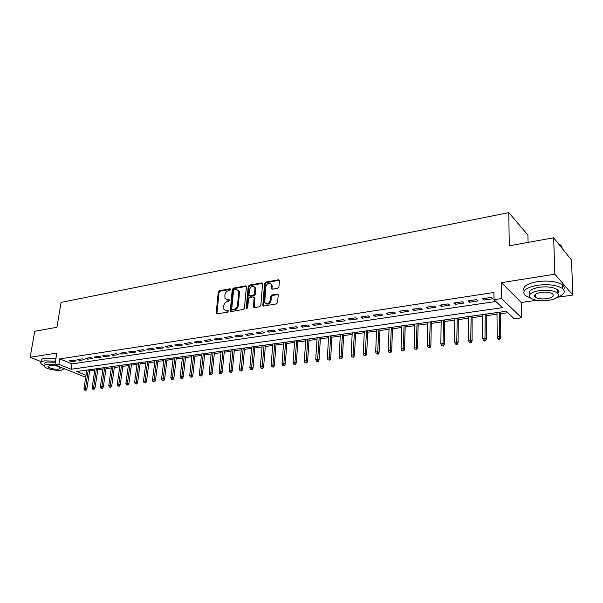 <?xml version="1.0" encoding="UTF-8"?>
<svg xmlns="http://www.w3.org/2000/svg" width="603" height="603" viewBox="0 0 603 603"><rect width="100%" height="100%" fill="white"/><g stroke="black" fill="none" stroke-linecap="round" stroke-linejoin="round"><path stroke-width="0.9" d="M230.648 289.448L230.022 288.769L219.364 290.744L218.248 292.078L216.168 313.56L216.944 313.929L227.678 312.113L228.409 310.741L226.449 310.703L223.909 309.475L223.766 305.751C224.188 303.452 225.394 302.02 227.376 301.447L228.771 301.206L229.502 299.849L227.542 299.819L224.994 298.575L224.866 294.935C225.288 292.659 226.487 291.226 228.469 290.646L229.856 290.39L230.648 289.448M277.734 288.226L278.925 286.832L279.408 280.779L278.42 279.784L265.735 282.136L264.574 283.516L262.787 305.563L263.684 306.045L276.468 303.889L277.666 302.487L278.194 294.596L277.267 294.068L271.78 295.033L270.604 296.427L270.295 300.068C268.848 303.867 266.993 304.673 264.732 302.487L265.75 286.892C267.227 283.086 269.081 282.302 271.32 284.526L271.35 288.709L272.262 289.214L277.734 288.226M553.675 237.793L571.478 260.014L572.85 295.048L554.843 274.207L553.675 237.793L509.256 245.79L508.804 212.618L61.099 302.389L56.916 327.278L34.74 331.273L30.15 357.278L56.84 353.049L54.873 364.913L58.883 364.318L59.772 358.891L493.932 292.47L493.978 299.691L501.553 298.568L521.542 317.796L514.231 318.783L506.249 311.261L76.724 371.523L86.033 375.292M554.843 274.207L501.387 282.664L501.553 298.568M246.408 286.877L245.481 285.897L233.391 288.144L232.261 289.485L230.271 311.148L231.077 311.547L243.265 309.49L244.419 308.118L246.408 286.877M249.371 285.174L261.755 282.875L262.644 283.357L260.843 305.337L259.667 306.723L254.3 307.628L253.433 307.168L254.134 297.897L253.185 296.895L249.672 297.513L248.519 298.884L247.682 307.922L246.28 308.57L246.212 308.171L248.225 286.538L249.371 285.174L250.109 285.641L262.486 283.35L261.755 282.875M30.15 357.278L41.343 361.747M74.207 360.059L69.337 360.79L71.365 361.627L76.227 360.903L74.207 360.059M82.4 358.83L77.47 359.569L79.49 360.413L84.42 359.682L82.4 358.83M90.714 357.579L85.709 358.333L87.729 359.184L92.726 358.438L90.714 357.579M99.141 356.313L94.068 357.074L96.081 357.941L101.146 357.187L99.141 356.313M107.681 355.031L102.54 355.8L104.545 356.675L109.686 355.913L107.681 355.031M116.349 353.727L111.133 354.511L113.13 355.393L118.339 354.617L116.349 353.727M125.13 352.408L119.846 353.207L121.836 354.097L127.12 353.305L125.13 352.408M134.047 351.074L128.68 351.881L130.663 352.778L136.022 351.979L134.047 351.074M143.084 349.717L137.642 350.531L139.625 351.443L145.059 350.629L143.084 349.717M152.257 348.338L146.74 349.167L148.707 350.087L154.217 349.265L152.257 348.338M161.559 346.944L155.958 347.78L157.918 348.715L163.511 347.878L161.559 346.944M171.003 345.519L165.32 346.378L167.272 347.313L172.948 346.469L171.003 345.519M180.583 344.079L174.817 344.946L176.754 345.903L182.521 345.044L180.583 344.079M190.307 342.625L184.458 343.499L186.387 344.464L192.229 343.589L190.307 342.625M200.181 341.14L194.241 342.029L196.156 343.009L202.088 342.12L200.181 341.14M210.198 339.632L204.168 340.544L206.075 341.524L212.098 340.627L210.198 339.632M220.374 338.11L214.246 339.029L216.145 340.024L222.258 339.112L220.374 338.11M230.7 336.557L224.482 337.492L226.366 338.494L232.577 337.574L230.7 336.557M232.298 309.708L234.605 309.882C236.617 309.316 237.838 307.869 238.26 305.548L239.481 292.87L239.218 291.068L237.914 289.832M241.192 334.982L234.876 335.931L236.745 336.949L243.054 336.007L241.192 334.982M251.843 333.384L245.429 334.341L247.29 335.374L253.69 334.424L251.843 333.384M262.667 331.756L256.154 332.735L257.994 333.776L264.498 332.811L262.667 331.756M273.656 330.105L267.039 331.1L268.863 332.155L275.473 331.168L273.656 330.105M284.82 328.431L278.104 329.442L279.913 330.504L286.621 329.509L284.82 328.431M296.171 326.728L289.342 327.753L291.136 328.831L297.957 327.813L296.171 326.728M307.703 324.994L300.761 326.035L302.54 327.127L309.467 326.095L307.703 324.994M319.424 323.231L312.369 324.293L314.125 325.401L321.173 324.354L319.424 323.231M331.341 321.444L324.165 322.522L325.906 323.645L333.067 322.575L331.341 321.444M343.454 319.62L336.157 320.721L337.884 321.859L345.157 320.773L343.454 319.62M355.77 317.773L348.353 318.889L350.057 320.042L357.458 318.934L355.77 317.773M368.29 315.897L360.752 317.027L362.433 318.196L369.956 317.072L368.29 315.897M381.028 313.982L373.363 315.135L375.021 316.319L382.671 315.173L381.028 313.982M393.993 312.037L386.191 313.206L387.819 314.404L395.606 313.243L393.993 312.037M407.176 310.055L399.239 311.246L400.844 312.46L408.766 311.276L407.176 310.055M420.585 308.043L412.512 309.256L414.095 310.485L422.153 309.279L420.585 308.043M434.243 305.992L426.02 307.221L427.572 308.472L435.781 307.251L434.243 305.992M448.135 303.904L439.768 305.156L441.29 306.422L449.642 305.178L448.135 303.904M462.282 301.779L453.765 303.06L455.257 304.342L463.76 303.075L462.282 301.779M476.679 299.616L468.011 300.92L469.473 302.224L478.126 300.927L476.679 299.616M59.772 358.891L71.976 363.903L495.885 301.492M483.953 300.06L492.764 298.749L491.347 297.415L482.513 298.741L483.953 300.06L483.945 298.523M89.613 370.966L94.754 370.25M97.746 369.827L102.977 369.104M105.992 368.682L111.321 367.943M114.344 367.521L119.771 366.76M122.816 366.338L128.349 365.569M131.394 365.147L137.032 364.355M140.1 363.933L145.843 363.134M148.926 362.704L154.783 361.883M157.88 361.453L163.843 360.624M166.956 360.187L173.038 359.343M176.159 358.906L182.362 358.046M185.498 357.609L191.822 356.727M194.973 356.29L201.417 355.393M204.583 354.948L211.156 354.036M214.336 353.592L221.037 352.657M224.233 352.212L231.062 351.263M234.281 350.81L241.245 349.846M244.471 349.393L251.579 348.406M254.828 347.954L262.071 346.944M265.335 346.491L272.722 345.459M276.001 344.999L283.546 343.951M286.84 343.491L294.528 342.421M297.837 341.961L305.691 340.868M309.015 340.401L317.027 339.285M320.366 338.826L328.552 337.68M331.906 337.213L340.25 336.052M343.627 335.585L352.144 334.394M355.536 333.926L364.235 332.713M367.642 332.238L376.528 331.002M379.95 330.527L389.018 329.261M392.463 328.778L401.726 327.489M405.178 327.007L414.645 325.688M418.113 325.205L427.783 323.864M431.273 323.374L441.147 322.002M444.652 321.512L454.752 320.103M458.272 319.613L468.584 318.18M472.126 317.683L482.671 316.213M486.222 315.723L497 314.223M500.573 313.726L507.794 312.716M528.077 242.398L527.919 235.11L508.804 212.618M501.387 282.664L521.271 302.495L536.625 300.279M557.436 297.279L572.85 295.048M521.271 302.495L521.542 317.796M85.83 376.634L84.503 376.815L54.873 364.913M58.883 364.318L71.124 369.262L502.42 307.651L493.978 299.691M71.976 363.903L71.124 369.262M71.365 361.627L71.553 360.458M79.49 360.413L79.679 359.237M87.729 359.184L87.91 358.001M96.081 357.941L96.261 356.75M104.545 356.675L104.726 355.476M113.13 355.393L113.304 354.187M121.836 354.097L122.01 352.883M130.663 352.778L130.836 351.557M139.625 351.443L139.783 350.207M148.707 350.087L148.866 348.843M157.918 348.715L158.076 347.464M167.272 347.313L167.423 346.062M176.754 345.903L176.905 344.637M186.387 344.464L186.531 343.19M196.156 343.009L196.299 341.72M206.075 341.524L206.218 340.235M216.145 340.024L216.281 338.72M226.366 338.494L226.494 337.19M236.745 336.949L236.873 335.63M247.29 335.374L247.411 334.047M257.994 333.776L258.107 332.441M268.863 332.155L268.976 330.806M279.913 330.504L280.018 329.148M291.136 328.831L291.234 327.467M302.54 327.127L302.631 325.756M314.125 325.401L314.216 324.015M325.906 323.645L325.989 322.243M337.884 321.859L337.959 320.449M350.057 320.042L350.124 318.625M362.433 318.196L362.493 316.763M375.021 316.319L375.074 314.872M387.819 314.404L387.872 312.949M400.844 312.46L400.889 310.997M414.095 310.485L414.133 309.007M427.572 308.472L427.602 306.987M441.29 306.422L441.313 304.93M455.257 304.342L455.273 302.834M469.473 302.224L469.481 300.693M226.276 299.736L228.296 300.256L227.542 299.819M229.562 300.038L228.296 300.256M225.221 310.628L227.203 311.14L226.449 310.703M228.469 310.922L227.203 311.14M230.64 289.244L220.11 291.189L219.002 292.523L216.899 313.929M246.341 286.342L234.13 288.596L232.999 289.937L231.009 311.555M234.348 289.561L233.557 290.503L231.733 308.992L232.366 309.701L233.851 309.445C235.871 308.879 237.092 307.432 237.514 305.103L238.735 292.417L238.471 290.616L235.826 289.289L234.348 289.561M254.051 297.332L254.873 298.349L254.18 307.643M250.109 285.641L248.964 286.998L246.974 308.857M254.941 288.92L254.745 287.503C252.551 285.43 250.75 286.244 249.341 289.937L248.964 295.41L249.823 295.854L253.335 295.229L254.496 293.857L254.941 288.92L255.672 289.38L255.484 287.963L254.3 286.817M249.71 295.869L250.562 296.314L249.823 295.854M255.672 289.38L255.235 294.317L254.074 295.689L250.562 296.314M270.83 283.757L272.043 285L272.096 289.229M265.976 303.708C268.358 304.824 270.046 303.769 271.026 300.528L270.295 300.068M278.164 294.52L272.511 295.493L271.327 296.887L271.026 300.528M279.332 280.244L266.466 282.611L265.297 283.99L263.549 306.06M84.42 390.081L86.018 390.284L84.42 390.081L83.99 388.588L86.877 388.958L89.809 369.692M85.234 389.975L88.279 369.903M83.99 388.588L86.824 370.106M86.877 388.958L86.018 390.284M55.491 361.174L44.532 360.858C41.336 361.408 40.16 362.38 40.996 363.782L44.207 365.983M64.204 368.946L64.725 368.87M55.928 358.529L44.976 358.22C41.788 358.777 40.612 359.757 41.441 361.167M44.826 364.114C44.223 363.104 45.074 362.403 47.388 362.011L55.31 362.245M54.911 364.672L46.974 364.438C44.66 364.823 43.808 365.516 44.418 366.526C45.707 368.787 56.267 371.049 61.408 370.189L64.257 368.682M58.875 369.179L60.564 367.815C58.144 366.029 54.481 365.245 49.574 365.471L47.923 366.82C50.335 368.614 53.984 369.398 58.875 369.179M557.398 297.294C564.318 294.633 565.998 291.686 562.441 288.453C556.81 285.023 548.466 283.968 537.416 285.294C525.334 287.782 521.331 291.241 525.401 295.681L530.73 298.123M563.662 289.644C564.694 287.94 564.25 286.335 562.313 284.812C556.69 281.367 548.361 280.312 537.326 281.654C526.623 283.749 522.243 286.855 524.188 290.963M534.575 295.44L535.321 295.545M535.351 296.759L534.801 296.623M530.029 294.287C528.009 291.211 531.077 288.867 539.24 287.269C547.192 286.319 553.185 287.088 557.225 289.553C558.762 290.767 558.981 292.048 557.896 293.382M539.331 290.616C530.587 292.372 527.685 294.852 530.632 298.048C534.582 300.513 540.529 301.304 548.466 300.415C557.368 298.719 560.323 296.216 557.338 292.9C553.29 290.442 547.29 289.681 539.331 290.616M546.876 298.704C552.589 297.603 554.489 295.99 552.567 293.872C549.974 292.289 546.114 291.792 540.981 292.387C535.328 293.518 533.459 295.116 535.358 297.189C537.914 298.779 541.75 299.284 546.876 298.704M562.757 249.129L560.926 245.233L558.416 243.71M558.303 243.567L560.081 244.622M560.933 245.331L562.282 248.534M92.583 389.063L94.196 389.274L92.583 389.063L92.153 387.563L95.048 387.94L97.942 368.546M93.405 388.965L96.412 368.765M92.153 387.563L94.942 368.968M95.048 387.94L94.196 389.274M100.859 388.038L102.472 388.249L100.859 388.038L100.415 386.531L101.915 386.342L103.332 386.907L106.181 367.393M101.688 387.933L104.658 367.604M100.415 386.531L103.166 367.815M103.332 386.907L102.472 388.249M109.241 386.998L110.869 387.209L109.241 386.998L108.796 385.483L110.319 385.287L111.728 385.86L114.532 366.225M110.085 386.892L113.017 366.436M108.796 385.483L111.51 366.647M111.728 385.86L110.869 387.209M117.743 385.943L119.386 386.154L117.743 385.943L117.291 384.413L118.836 384.224L120.238 384.797L122.997 365.034M118.603 385.837L121.489 365.245M117.291 384.413L119.959 365.456M120.238 384.797L119.386 386.154M126.366 384.872L128.017 385.091L126.366 384.872L125.906 383.335L127.467 383.139L128.869 383.719L131.575 363.828M127.233 384.767L130.082 364.039M125.906 383.335L128.522 364.257M128.869 383.719L128.017 385.091M135.11 383.787L136.768 384.005L135.11 383.787L134.642 382.242L136.225 382.046L137.62 382.626L140.28 362.607M135.992 383.681L138.788 362.818M134.642 382.242L137.213 363.036M137.62 382.626L136.768 384.005M143.974 382.686L145.64 382.905L143.974 382.686L143.499 381.134L145.104 380.93L146.491 381.526L149.099 361.37M144.863 382.581L147.622 361.581M143.499 381.134L146.016 361.8M146.491 381.526L145.64 382.905M152.966 381.571L154.639 381.789L152.966 381.571L152.484 380.003L154.112 379.8L155.491 380.403L158.046 360.112M153.871 381.465L156.576 360.323M152.484 380.003L154.948 360.549M155.491 380.403L154.639 381.789M162.079 380.44L163.767 380.666L162.079 380.44L161.589 378.865L163.247 378.654L164.619 379.264L167.121 358.845M162.998 380.327L165.652 359.049M161.589 378.865L164.008 359.275M164.619 379.264L163.767 380.666M171.335 379.295L173.023 379.521L171.335 379.295L170.837 377.704L172.511 377.493L173.883 378.104L176.325 357.549M172.262 379.181L174.862 357.752M170.837 377.704L173.197 357.986M173.883 378.104L173.023 379.521M180.719 378.134L182.423 378.352L180.719 378.134L180.207 376.528L181.91 376.317L183.274 376.935L185.656 356.245M181.661 378.013L184.209 356.441M180.207 376.528L182.521 356.682M183.274 376.935L182.423 378.352M190.239 376.95L191.95 377.176L190.239 376.95L189.726 375.337L191.453 375.119L192.802 375.744L195.123 354.911M191.196 376.83L193.691 355.114M189.726 375.337L191.973 355.355M192.802 375.744L191.95 377.176M199.902 375.752L201.621 375.978L199.902 375.752L199.374 374.131L201.131 373.905L202.472 374.538L204.734 353.562M200.874 375.631L203.309 353.765M199.374 374.131L201.568 354.006M202.472 374.538L201.621 375.978M209.701 374.538L211.434 374.764L209.701 374.538L209.173 372.903L210.952 372.677L212.286 373.317L214.48 352.197M210.688 374.41L213.07 352.393M209.173 372.903L211.299 352.642M212.286 373.317L211.434 374.764M219.65 373.302L221.399 373.536L219.65 373.302L219.115 371.652L220.917 371.425L222.251 372.074L224.376 350.81M220.653 373.174L222.974 351.006M219.115 371.652L221.18 351.255M222.251 372.074L221.399 373.536M229.751 372.051L231.507 372.285L229.751 372.051L229.2 370.393L231.039 370.159L232.359 370.815L234.416 349.401M230.776 371.923L233.022 349.597M229.2 370.393L231.205 349.853M232.359 370.815L231.507 372.285M240.009 370.777L241.773 371.011L240.009 370.777L239.451 369.104L241.306 368.87L242.625 369.533L244.607 347.969M241.042 370.649L243.228 348.165M239.451 369.104L241.381 348.421M242.625 369.533L241.773 371.011M250.418 369.481L252.19 369.722L250.418 369.481L249.846 367.8L251.737 367.566L253.041 368.229L254.948 346.521M251.466 369.353L253.584 346.71M249.846 367.8L251.707 346.974M253.041 368.229L252.19 369.722M260.986 368.169L262.772 368.418L260.986 368.169L260.406 366.481L262.328 366.24L263.617 366.91L265.456 345.044M262.056 368.041L264.099 345.233M260.406 366.481L262.192 345.504M263.617 366.91L262.772 368.418M271.719 366.843L273.513 367.084L271.719 366.843L271.131 365.132L273.084 364.89L274.365 365.576L276.121 343.552M272.805 366.707L274.78 343.74M271.131 365.132L272.842 344.012M274.365 365.576L273.513 367.084M282.626 365.486L284.428 365.735L282.626 365.486L282.023 363.767L284.005 363.519L285.272 364.212L286.945 342.029M283.719 365.35L285.618 342.218M282.023 363.767L283.659 342.489M285.272 364.212L284.428 365.735M293.699 364.114L295.515 364.363L293.699 364.114L293.088 362.38L295.093 362.132L296.359 362.833L297.942 340.484M294.814 363.978L296.631 340.672M293.088 362.38L294.641 340.951M296.359 362.833L295.515 364.363M304.945 362.72L306.776 362.968L304.945 362.72L304.327 360.971L306.369 360.715L307.613 361.423L309.113 338.916M306.083 362.576L307.816 339.097M304.327 360.971L305.796 339.383M307.613 361.423L306.776 362.968M316.371 361.303L318.211 361.551L316.371 361.303L315.746 359.546L317.819 359.282L319.055 359.999L320.464 337.326M317.525 361.159L319.183 337.507M315.746 359.546L317.125 337.793M319.055 359.999L318.211 361.551M327.987 359.863L329.841 360.119L327.987 359.863L327.346 358.092L329.457 357.828L330.678 358.551L331.989 335.705M329.163 359.712L330.73 335.886M327.346 358.092L328.635 336.18M330.678 358.551L329.841 360.119M339.791 358.393L341.652 358.657L339.791 358.393L339.135 356.614L341.283 356.343L342.489 357.074L343.702 334.062M340.981 358.25L342.459 334.243M339.135 356.614L340.333 334.537M342.489 357.074L341.652 358.657M351.79 356.908L353.659 357.172L351.79 356.908L351.119 355.107L353.298 354.835L354.489 355.582L355.612 332.396M352.996 356.757L354.383 332.57M351.119 355.107L352.227 332.871M354.489 355.582L353.659 357.172M363.978 355.393L365.87 355.657L363.978 355.393L363.3 353.584L365.516 353.305L366.692 354.059L367.709 330.7M365.214 355.242L366.503 330.866M363.3 353.584L364.31 331.175M366.692 354.059L365.87 355.657M376.378 353.855L378.277 354.127L376.378 353.855L375.684 352.031L377.938 351.745L379.099 352.506L380.011 328.974M377.629 353.705L378.82 329.14M375.684 352.031L376.589 329.449M379.099 352.506L378.277 354.127M388.988 352.295L390.895 352.559L388.988 352.295L388.279 350.449L390.571 350.162L391.716 350.938L392.515 327.218M390.254 352.137L391.347 327.384M388.279 350.449L389.078 327.7M391.716 350.938L390.895 352.559M401.802 350.705L403.724 350.976L401.802 350.705L401.085 348.843L403.415 348.557L404.545 349.333L405.224 325.432M403.098 350.539L404.078 325.597M401.085 348.843L401.771 325.921M404.545 349.333L403.724 350.976M414.841 349.084L416.779 349.363L414.841 349.084L414.11 347.215L416.477 346.913L417.593 347.712L418.15 323.623M416.16 348.926L417.035 323.773M414.11 347.215L414.683 324.105M417.593 347.712L416.779 349.363M428.107 347.441L430.052 347.72L428.107 347.441L427.361 345.557L429.773 345.248L430.866 346.054L431.303 321.776M429.442 347.275L430.203 321.927M427.361 345.557L427.813 322.266M430.866 346.054L430.052 347.72M441.6 345.768L443.559 346.047L441.6 345.768L440.846 343.861L443.295 343.559L444.366 344.366L444.675 319.899M442.964 345.594L443.604 320.05M440.846 343.861L441.177 320.389M444.366 344.366L443.559 346.047M455.333 344.064L457.3 344.343L455.333 344.064L454.556 342.142L457.051 341.833L458.107 342.655L458.28 317.992M456.72 343.891L457.232 318.135M454.556 342.142L454.768 318.482M458.107 342.655L457.3 344.343M469.307 342.331L471.29 342.617L469.307 342.331L468.516 340.394L471.056 340.077L472.089 340.914L472.126 316.047M470.717 342.157L471.109 316.191M468.516 340.394L468.591 316.545M472.089 340.914L471.29 342.617M483.531 340.567L484.088 341.034L485.528 340.853L484.963 340.386L483.531 340.567L482.724 338.615L485.309 338.291L486.32 339.135L486.222 314.073M484.963 340.386L485.227 314.208M482.724 338.615L482.664 314.57M486.32 339.135L485.528 340.853M498.01 338.765L498.56 339.24L500.023 339.059L499.472 338.584L498.01 338.765L497.189 336.798L499.819 336.474L500.807 337.326L500.558 312.06M499.472 338.584L499.593 312.196M497.189 336.798L496.985 312.558M500.807 337.326L500.023 339.059M230.617 289.131L230.022 288.769M228.431 310.809L227.844 310.47M229.532 299.925L228.936 299.57M216.824 313.356L216.062 312.927M219.002 292.523L218.248 292.078M220.11 291.189L219.364 290.744M230.919 310.967L230.173 310.537M232.999 289.937L232.261 289.485M234.13 288.596L233.391 288.144M246.22 286.357L245.481 285.897M233.12 310.138L232.366 309.701M234.605 309.882L233.851 309.445M238.26 305.548L237.514 305.103M239.481 292.87L238.735 292.417M254.089 307.055L253.35 306.61M254.873 298.349L254.134 297.897M246.959 308.608L246.212 308.171M248.964 286.998L248.225 286.538M254.074 295.689L253.335 295.229M255.235 294.317L254.496 293.857M272.013 288.679L271.29 288.211M272.209 286.319L271.486 285.852M271.327 296.887L270.604 296.427M272.511 295.493L271.78 295.033M277.991 294.535L277.267 294.068M263.451 305.472L262.712 305.02M265.297 283.99L264.574 283.516M266.466 282.611L265.735 282.136M279.136 280.267L278.42 279.784M216.839 313.937L216.168 313.56M230.979 311.555L230.271 311.148M239.218 291.068L238.471 290.616M254.172 307.613L253.433 307.168M254.79 297.807L254.059 297.347M246.808 308.887L246.28 308.57M255.484 287.963L254.745 287.503M272.074 289.176L271.35 288.709M272.043 285L271.32 284.526M263.526 306.015L262.787 305.563M48.067 365.968L47.923 366.82M560.986 246.921L560.926 245.233M535.291 294.437L535.358 297.189M557.225 289.553L557.338 292.9M562.441 288.453L562.313 284.812"/></g></svg>

